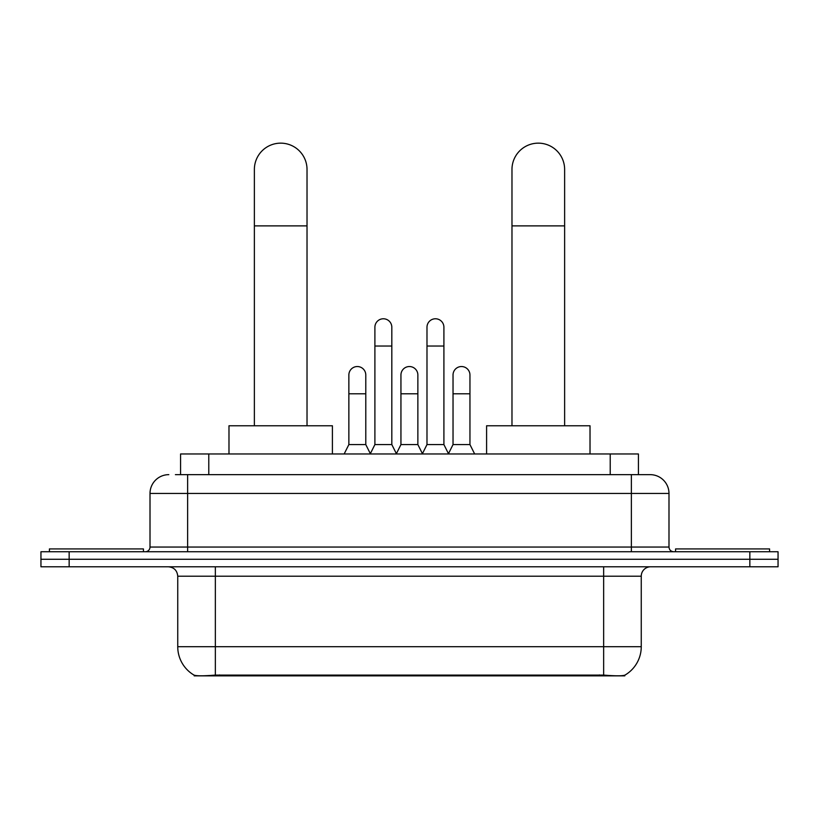 <?xml version="1.0" encoding="UTF-8"?>
<svg xmlns="http://www.w3.org/2000/svg" width="819" height="819" viewBox="0 0 819 819"><rect width="100%" height="100%" fill="white"/><g stroke="black" fill="none" stroke-linecap="round" stroke-linejoin="round"><path stroke-width="1.23" d="M180.579 474.651L180.579 453.972L638.421 453.972L638.421 474.651M624.805 675.184L624.805 675.849L194.195 675.849L194.195 675.184M177.743 646.703L215.356 646.703L215.356 576.197L177.743 576.197L177.743 646.703A32.903 32.903 0 0 0 194.011 675.091C196.447 676.044 203.562 676.044 215.356 675.091L603.644 675.091C615.427 676.044 622.542 676.044 624.989 675.091A32.903 32.903 0 0 0 641.257 646.703L641.257 576.197A9.398 9.398 0 0 1 650.655 566.789M69.154 551.75L778.05 551.75L778.05 559.275L40.95 559.275L40.95 566.789L69.154 566.789L69.154 559.275L40.95 559.275L40.95 551.75L69.154 551.75L69.154 559.275L778.05 559.275L778.05 566.789L69.154 566.789M175.829 474.651L643.601 474.651M175.399 474.651L187.623 474.651L187.623 493.458L150.01 493.458L150.01 547.051A4.699 4.699 0 0 1 145.311 551.75M168.816 474.651A18.806 18.806 0 0 0 150.01 493.458M650.184 474.651A18.806 18.806 0 0 1 668.99 493.458L631.377 493.458L631.377 474.651L649.897 474.651M668.99 493.458L668.99 547.051C669.266 549.907 670.833 551.474 673.689 551.75M778.05 551.75L778.05 559.275M143.427 551.75L143.427 548.925L49.416 548.925L49.416 551.75M769.584 551.75L769.584 548.925L675.573 548.925L675.573 551.75M254.371 425.767L254.371 169.472A26.321 26.321 0 0 1 280.692 143.151A26.321 26.321 0 0 1 307.023 169.472A26.321 26.321 0 0 0 280.692 143.151M307.023 425.767L307.023 169.472M332.401 453.972L332.401 425.767L228.982 425.767L228.982 453.972M511.977 425.767L511.977 169.472A26.321 26.321 0 0 1 538.308 143.151A26.321 26.321 0 0 1 564.629 169.472A26.321 26.321 0 0 0 538.308 143.151M564.629 425.767L564.629 169.472M590.018 453.972L590.018 425.767L486.599 425.767L486.599 453.972M370.198 453.972L374.897 444.574L391.82 444.574L396.529 453.972M391.82 444.574L391.82 327.231A8.466 8.466 0 0 0 383.364 318.775A8.466 8.466 0 0 1 383.896 318.786M374.897 444.574L374.897 346.038L391.82 346.038M374.897 346.038L374.897 327.231A8.466 8.466 0 0 1 383.364 318.775M422.287 453.972L426.986 444.574L443.908 444.574L448.607 453.972M443.908 444.574L443.908 327.231A8.466 8.466 0 0 0 435.452 318.775A8.466 8.466 0 0 1 435.984 318.786M426.986 444.574L426.986 346.038L443.908 346.038M426.986 346.038L426.986 327.231A8.466 8.466 0 0 1 435.452 318.775M344.154 453.972L348.863 444.574L365.786 444.574L370.342 453.685M365.786 444.574L365.786 375A8.466 8.466 0 0 0 357.852 366.554A8.466 8.466 0 0 1 365.786 375M348.863 444.574L348.863 393.796L365.786 393.796M348.863 393.796L348.863 375A8.466 8.466 0 0 1 357.852 366.554M396.386 453.685L400.941 444.574L417.864 444.574L422.43 453.685M417.864 444.574L417.864 375A8.466 8.466 0 0 0 409.94 366.554A8.466 8.466 0 0 1 417.864 375M400.941 444.574L400.941 393.796L417.864 393.796M400.941 393.796L400.941 375A8.466 8.466 0 0 1 409.94 366.554M448.474 453.685L453.03 444.574L469.952 444.574L474.651 453.972M469.952 444.574L469.952 375A8.466 8.466 0 0 0 462.018 366.554A8.466 8.466 0 0 1 469.952 375M453.03 444.574L453.03 393.796L469.952 393.796M453.03 393.796L453.03 375A8.466 8.466 0 0 1 462.018 366.554M599.416 675.849L599.416 674.928M219.584 675.849L219.584 674.928M208.784 474.651L208.784 453.972M610.216 474.651L610.216 453.972M603.644 566.789L603.644 576.197L215.356 576.197L215.356 566.789M641.257 576.197L603.644 576.197L603.644 646.703L641.257 646.703M603.644 675.091L603.644 646.703L215.356 646.703L215.356 675.091M749.846 566.789L749.846 551.75M187.623 551.75L187.623 547.051L668.99 547.051M150.01 547.051L187.623 547.051L187.623 493.458L631.377 493.458L631.377 551.75M254.371 225.88L307.023 225.88M511.977 225.88L564.629 225.88M177.743 576.197C177.191 570.485 174.058 567.352 168.345 566.789"/></g></svg>
